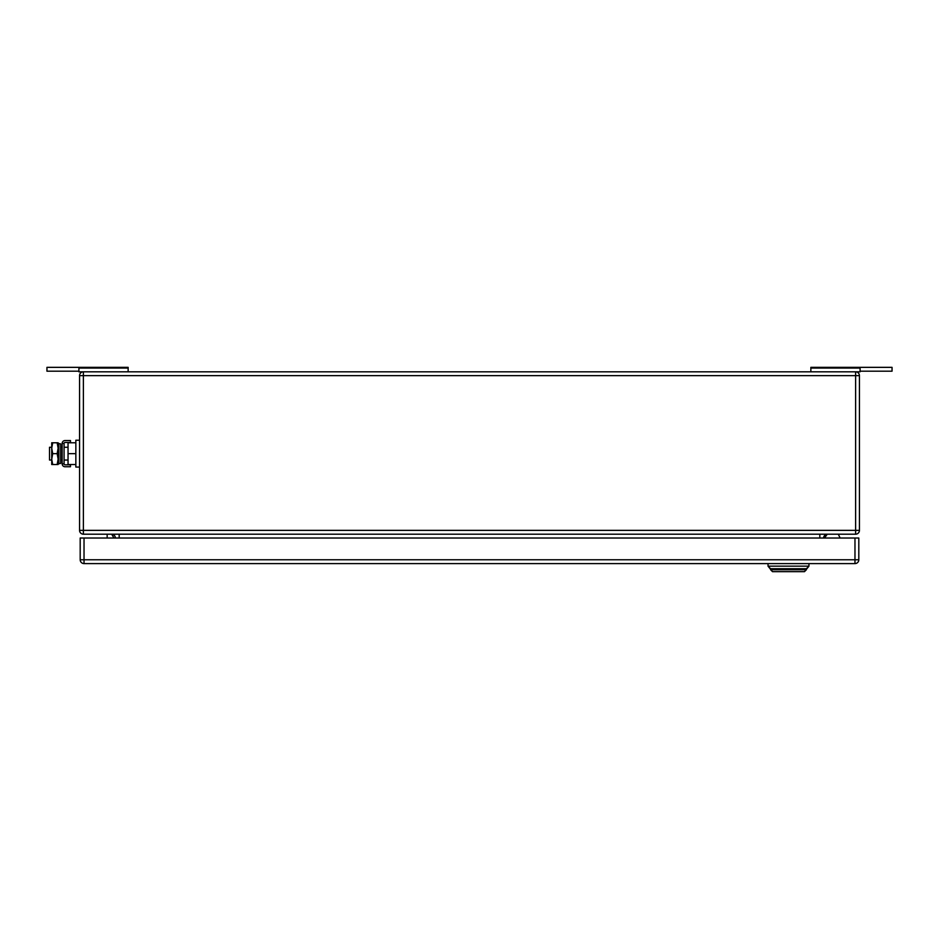 <?xml version="1.0" encoding="UTF-8"?>
<svg xmlns="http://www.w3.org/2000/svg" width="939" height="939" viewBox="0 0 939 939"><rect width="100%" height="100%" fill="white"/><g stroke="black" fill="none" stroke-linecap="round" stroke-linejoin="round"><path stroke-width="1.41" d="M860.089 371.187L892.05 371.187L892.05 367.349L810.862 367.349L810.862 371.821M860.089 367.349L860.089 371.821L78.911 371.821L78.911 367.349L46.95 367.349L46.95 371.187L78.911 371.187M810.862 368.065L860.089 368.065M78.911 367.349L128.138 367.349L128.138 371.821M128.138 368.065L78.911 368.065M107.163 534.197L107.163 538.024M111.671 534.197L113.971 538.024M838.668 534.937L840.112 538.024L838.668 534.937A1.279 1.279 0 0 0 837.506 534.197M826.848 534.737L824.548 538.024L826.848 534.737A1.279 1.279 0 0 1 827.893 534.197M859.443 530.359L859.443 375.659L83.383 375.659L83.383 371.821A3.838 3.838 0 0 0 79.557 375.659L79.557 530.359A3.838 3.838 0 0 0 83.383 534.197L855.617 534.197A3.838 3.838 0 0 0 859.443 530.359L855.617 530.359L855.617 534.197M859.443 375.659A3.838 3.838 0 0 0 855.617 371.821L855.617 530.359L83.383 530.359L83.383 534.197M827.482 534.197A3.838 3.838 0 0 0 823.644 538.024A3.838 3.838 0 0 1 827.482 534.197M111.518 534.197A3.838 3.838 0 0 1 115.356 538.024M772.504 571.651L770.59 569.738L806.39 569.738L804.477 571.651L808.949 566.158L768.032 566.158L772.504 571.651L804.477 571.651M770.59 568.717L806.39 568.717L770.59 568.717L768.032 566.158L768.032 563.6M808.949 563.6L808.949 566.158L806.39 568.717M84.029 563.6L854.971 563.6A3.838 3.838 0 0 0 858.809 559.761L854.971 559.761L854.971 563.6A3.838 3.838 0 0 0 858.809 559.761L858.809 538.024L854.971 538.024L854.971 559.761L84.029 559.761L84.029 563.6A3.838 3.838 0 0 1 80.191 559.761L80.191 538.024L854.971 538.024M51.727 447.257L49.509 447.257L49.509 460.04L51.727 460.04M75.848 464.512L68.042 464.512L68.042 442.774L75.848 442.774M79.557 440.227L75.848 440.227L75.848 453.643L68.042 453.643M75.848 453.643L75.848 467.07L79.557 467.07M52.701 442.774L51.727 448.208L51.727 442.774L58.124 442.774L58.124 464.512L51.727 464.512L51.727 448.208L52.701 453.643L51.727 459.3L52.701 464.512M52.701 453.643L57.15 453.643L58.124 459.077L57.15 464.512M57.15 442.774L58.124 448.208L57.15 453.643M70.472 466.753L70.472 464.828L65.049 464.828A0.974 0.974 0 0 1 64.087 463.866L62.162 463.866A2.887 2.887 0 0 0 65.049 466.753L70.472 466.753M64.087 443.431A0.974 0.974 0 0 1 65.049 442.457L70.472 442.457L70.472 440.544L65.049 440.544A2.887 2.887 0 0 0 62.162 443.431L64.087 443.431L64.087 463.866M62.162 443.431L62.162 463.866M60.683 462.176L60.683 463.373L58.864 463.749L58.864 443.548L60.683 443.924L60.683 462.176M58.864 443.548L58.253 446.495L58.864 463.749M79.557 375.659L83.383 375.659L83.383 530.359L79.557 530.359M819.817 534.197L819.817 538.024M119.183 538.024L119.183 534.197M84.029 538.024L84.029 559.761L80.191 559.761M60.683 447.257L62.162 447.257M64.087 447.257L68.042 447.257M60.683 460.04L62.162 460.04M64.087 460.04L68.042 460.04"/></g></svg>
